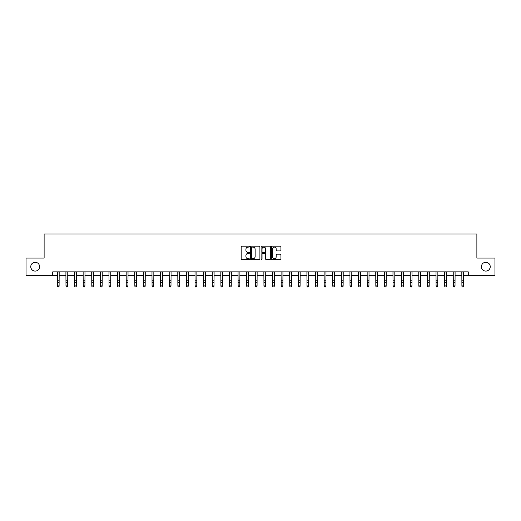 <?xml version="1.0" encoding="UTF-8"?>
<svg xmlns="http://www.w3.org/2000/svg" width="521" height="521" viewBox="0 0 521 521"><rect width="100%" height="100%" fill="white"/><g stroke="black" fill="none" stroke-linecap="round" stroke-linejoin="round"><path stroke-width="0.78" d="M249.481 246.628A0.475 0.475 0 0 0 249.012 246.153L241.829 246.153A0.677 0.677 0 0 0 241.151 246.83L241.151 258.996A0.677 0.677 0 0 0 241.829 259.673L249.012 259.673A0.475 0.475 0 0 0 249.481 259.197A0.475 0.475 0 0 0 249.012 258.729L248.081 258.729A2.162 2.162 0 0 1 245.919 256.566L245.919 255.55A2.162 2.162 0 0 1 248.081 253.388L249.012 253.388A0.475 0.475 0 0 0 249.481 252.913A0.475 0.475 0 0 0 249.012 252.444L248.081 252.444A2.162 2.162 0 0 1 245.919 250.282L245.919 249.266A2.162 2.162 0 0 1 248.081 247.104L249.012 247.104A0.475 0.475 0 0 0 249.481 246.628M481.417 266.687A4.409 4.409 0 0 0 485.826 271.089A4.409 4.409 0 0 0 490.235 266.687A4.409 4.409 0 0 0 485.826 262.278A4.409 4.409 0 0 0 481.417 266.687M30.765 266.687A4.409 4.409 0 0 0 35.174 271.089A4.409 4.409 0 0 0 39.583 266.687A4.409 4.409 0 0 0 35.174 262.278A4.409 4.409 0 0 0 30.765 266.687M280.252 250.92A0.677 0.677 0 0 0 280.93 250.243L280.93 246.83A0.677 0.677 0 0 0 280.252 246.153L272.275 246.153A0.677 0.677 0 0 0 271.604 246.83L271.604 258.996A0.677 0.677 0 0 0 272.275 259.673L280.252 259.673A0.677 0.677 0 0 0 280.93 258.996L280.93 254.873A0.677 0.677 0 0 0 280.252 254.196L276.84 254.196A0.677 0.677 0 0 0 276.163 254.873L276.163 256.918A1.81 1.81 0 0 1 274.352 258.729A1.81 1.81 0 0 1 272.548 256.918L272.548 248.908A1.81 1.81 0 0 1 274.352 247.104A1.81 1.81 0 0 1 276.163 248.908L276.163 250.243A0.677 0.677 0 0 0 276.84 250.92L280.252 250.92M52.732 275.29L26.05 275.29L26.05 258.077L44.122 258.077L44.122 233.981L476.878 233.981L476.878 258.077L494.95 258.077L494.95 275.29L468.268 275.29L468.268 271.851L52.732 271.851L52.732 275.29L57.382 275.29M259.907 246.83A0.677 0.677 0 0 0 259.23 246.153L251.259 246.153A0.677 0.677 0 0 0 250.581 246.83L250.581 258.996A0.677 0.677 0 0 0 251.259 259.673L259.23 259.673A0.677 0.677 0 0 0 259.907 258.996L259.907 246.83M261.77 246.153L269.741 246.153A0.677 0.677 0 0 1 270.419 246.83L270.419 258.996A0.677 0.677 0 0 1 269.741 259.673L266.329 259.673A0.677 0.677 0 0 1 265.651 258.996L265.651 254.066A0.677 0.677 0 0 0 264.981 253.388L262.714 253.388A0.677 0.677 0 0 0 262.037 254.066L262.037 259.197A0.475 0.475 0 0 1 261.562 259.673A0.475 0.475 0 0 1 261.093 259.197L261.093 246.83A0.677 0.677 0 0 1 261.77 246.153M59.101 275.29L65.985 275.29M67.704 275.29L74.594 275.29M76.313 275.29L83.197 275.29M84.923 275.29L91.807 275.29M93.526 275.29L100.416 275.29M102.136 275.29L109.019 275.29M110.739 275.29L117.629 275.29M119.348 275.29L126.232 275.29M127.958 275.29L134.841 275.29M136.561 275.29L143.444 275.29M145.17 275.29L152.054 275.29M153.773 275.29L160.663 275.29M162.383 275.29L169.266 275.29M170.992 275.29L177.876 275.29M179.595 275.29L186.479 275.29M188.205 275.29L195.088 275.29M196.808 275.29L203.698 275.29M205.417 275.29L212.301 275.29M214.02 275.29L220.911 275.29M222.63 275.29L229.514 275.29M231.239 275.29L238.123 275.29M239.842 275.29L246.726 275.29M248.452 275.29L255.336 275.29M257.055 275.29L263.945 275.29M265.664 275.29L272.548 275.29M274.274 275.29L281.158 275.29M282.877 275.29L289.761 275.29M291.486 275.29L298.37 275.29M300.089 275.29L306.98 275.29M308.699 275.29L315.583 275.29M317.302 275.29L324.192 275.29M325.912 275.29L332.795 275.29M334.521 275.29L341.405 275.29M343.124 275.29L350.008 275.29M351.734 275.29L358.617 275.29M360.337 275.29L367.227 275.29M368.946 275.29L375.83 275.29M377.556 275.29L384.439 275.29M386.159 275.29L393.042 275.29M394.768 275.29L401.652 275.29M403.371 275.29L410.261 275.29M411.981 275.29L418.864 275.29M420.584 275.29L427.474 275.29M429.193 275.29L436.077 275.29M437.803 275.29L444.687 275.29M446.406 275.29L453.296 275.29M455.015 275.29L461.899 275.29M463.618 275.29L468.268 275.29M252.001 247.104A0.475 0.475 0 0 0 251.526 247.573L251.526 258.253A0.475 0.475 0 0 0 252.001 258.729L252.978 258.729A2.162 2.162 0 0 0 255.147 256.566L255.147 249.266A2.162 2.162 0 0 0 252.978 247.104L252.001 247.104M265.651 248.947A1.81 1.81 0 0 0 263.847 247.136A1.81 1.81 0 0 0 262.037 248.947L262.037 251.767A0.677 0.677 0 0 0 262.714 252.444L264.981 252.444A0.677 0.677 0 0 0 265.651 251.767L265.651 248.947M59.179 271.851L59.101 286.263L58.586 287.019L57.896 286.869L58.586 287.019M57.297 271.851L57.382 285.879L59.101 285.879L58.586 286.869M57.896 287.019L57.382 286.263L57.896 286.869M67.789 271.851L67.704 286.263L67.189 287.019L66.499 286.869L67.189 287.019M65.907 271.851L65.985 285.879L67.704 285.879L67.189 286.869M66.499 287.019L65.985 286.263L66.499 286.869M76.398 271.851L76.313 286.263L75.799 287.019L75.109 286.869L75.799 287.019M74.51 271.851L74.594 285.879L76.313 285.879L75.799 286.869M75.109 287.019L74.594 286.263L75.109 286.869M85.001 271.851L84.923 286.263L84.402 287.019L83.718 286.869L84.402 287.019M83.119 271.851L83.197 285.879L84.923 285.879L84.402 286.869M83.718 287.019L83.197 286.263L83.718 286.869M93.611 271.851L93.526 286.263L93.012 287.019L92.321 286.869L93.012 287.019M91.722 271.851L91.807 285.879L93.526 285.879L93.012 286.869M92.321 287.019L91.807 286.263L92.321 286.869M102.214 271.851L102.136 286.263L101.621 287.019L100.931 286.869L101.621 287.019M100.332 271.851L100.416 285.879L102.136 285.879L101.621 286.869M100.931 287.019L100.416 286.263L100.931 286.869M110.823 271.851L110.739 286.263L110.224 287.019L109.534 286.869L110.224 287.019M108.941 271.851L109.019 285.879L110.739 285.879L110.224 286.869M109.534 287.019L109.019 286.263L109.534 286.869M119.433 271.851L119.348 286.263L118.834 287.019L118.143 286.869L118.834 287.019M117.544 271.851L117.629 285.879L119.348 285.879L118.834 286.869M118.143 287.019L117.629 286.263L118.143 286.869M128.036 271.851L127.958 286.263L127.437 287.019L126.753 286.869L127.437 287.019M126.154 271.851L126.232 285.879L127.958 285.879L127.437 286.869M126.753 287.019L126.232 286.263L126.753 286.869M136.645 271.851L136.561 286.263L136.046 287.019L135.356 286.869L136.046 287.019M134.757 271.851L134.841 285.879L136.561 285.879L136.046 286.869M135.356 287.019L134.841 286.263L135.356 286.869M145.248 271.851L145.17 286.263L144.649 287.019L143.965 286.869L144.649 287.019M143.366 271.851L143.444 285.879L145.17 285.879L144.649 286.869M143.965 287.019L143.444 286.263L143.965 286.869M153.858 271.851L153.773 286.263L153.259 287.019L152.568 286.869L153.259 287.019M151.969 271.851L152.054 285.879L153.773 285.879L153.259 286.869M152.568 287.019L152.054 286.263L152.568 286.869M162.461 271.851L162.383 286.263L161.868 287.019L161.178 286.869L161.868 287.019M160.579 271.851L160.663 285.879L162.383 285.879L161.868 286.869M161.178 287.019L160.663 286.263L161.178 286.869M171.07 271.851L170.992 286.263L170.471 287.019L169.781 286.869L170.471 287.019M169.188 271.851L169.266 285.879L170.992 285.879L170.471 286.869M169.781 287.019L169.266 286.263L169.781 286.869M179.68 271.851L179.595 286.263L179.081 287.019L178.39 286.869L179.081 287.019M177.791 271.851L177.876 285.879L179.595 285.879L179.081 286.869M178.39 287.019L177.876 286.263L178.39 286.869M188.283 271.851L188.205 286.263L187.684 287.019L187 286.869L187.684 287.019M186.401 271.851L186.479 285.879L188.205 285.879L187.684 286.869M187 287.019L186.479 286.263L187 286.869M196.892 271.851L196.808 286.263L196.293 287.019L195.603 286.869L196.293 287.019M195.004 271.851L195.088 285.879L196.808 285.879L196.293 286.869M195.603 287.019L195.088 286.263L195.603 286.869M205.495 271.851L205.417 286.263L204.903 287.019L204.212 286.869L204.903 287.019M203.613 271.851L203.698 285.879L205.417 285.879L204.903 286.869M204.212 287.019L203.698 286.263L204.212 286.869M214.105 271.851L214.02 286.263L213.506 287.019L212.815 286.869L213.506 287.019M212.223 271.851L212.301 285.879L214.02 285.879L213.506 286.869M212.815 287.019L212.301 286.263L212.815 286.869M222.714 271.851L222.63 286.263L222.115 287.019L221.425 286.869L222.115 287.019M220.826 271.851L220.911 285.879L222.63 285.879L222.115 286.869M221.425 287.019L220.911 286.263L221.425 286.869M231.317 271.851L231.239 286.263L230.718 287.019L230.035 286.869L230.718 287.019M229.435 271.851L229.514 285.879L231.239 285.879L230.718 286.869M230.035 287.019L229.514 286.263L230.035 286.869M239.927 271.851L239.842 286.263L239.328 287.019L238.638 286.869L239.328 287.019M238.038 271.851L238.123 285.879L239.842 285.879L239.328 286.869M238.638 287.019L238.123 286.263L238.638 286.869M248.53 271.851L248.452 286.263L247.931 287.019L247.247 286.869L247.931 287.019M246.648 271.851L246.726 285.879L248.452 285.879L247.931 286.869M247.247 287.019L246.726 286.263L247.247 286.869M257.14 271.851L257.055 286.263L256.54 287.019L255.85 286.869L256.54 287.019M255.251 271.851L255.336 285.879L257.055 285.879L256.54 286.869M255.85 287.019L255.336 286.263L255.85 286.869M265.749 271.851L265.664 286.263L265.15 287.019L264.46 286.869L265.15 287.019M263.86 271.851L263.945 285.879L265.664 285.879L265.15 286.869M264.46 287.019L263.945 286.263L264.46 286.869M274.352 271.851L274.274 286.263L273.753 287.019L273.069 286.869L273.753 287.019M272.47 271.851L272.548 285.879L274.274 285.879L273.753 286.869M273.069 287.019L272.548 286.263L273.069 286.869M282.962 271.851L282.877 286.263L282.362 287.019L281.672 286.869L282.362 287.019M281.073 271.851L281.158 285.879L282.877 285.879L282.362 286.869M281.672 287.019L281.158 286.263L281.672 286.869M291.565 271.851L291.486 286.263L290.965 287.019L290.282 286.869L290.965 287.019M289.683 271.851L289.761 285.879L291.486 285.879L290.965 286.869M290.282 287.019L289.761 286.263L290.282 286.869M300.174 271.851L300.089 286.263L299.575 287.019L298.885 286.869L299.575 287.019M298.286 271.851L298.37 285.879L300.089 285.879L299.575 286.869M298.885 287.019L298.37 286.263L298.885 286.869M308.777 271.851L308.699 286.263L308.185 287.019L307.494 286.869L308.185 287.019M306.895 271.851L306.98 285.879L308.699 285.879L308.185 286.869M307.494 287.019L306.98 286.263L307.494 286.869M317.387 271.851L317.302 286.263L316.788 287.019L316.097 286.869L316.788 287.019M315.505 271.851L315.583 285.879L317.302 285.879L316.788 286.869M316.097 287.019L315.583 286.263L316.097 286.869M325.996 271.851L325.912 286.263L325.397 287.019L324.707 286.869L325.397 287.019M324.108 271.851L324.192 285.879L325.912 285.879L325.397 286.869M324.707 287.019L324.192 286.263L324.707 286.869M334.599 271.851L334.521 286.263L334 287.019L333.316 286.869L334 287.019M332.717 271.851L332.795 285.879L334.521 285.879L334 286.869M333.316 287.019L332.795 286.263L333.316 286.869M343.209 271.851L343.124 286.263L342.61 287.019L341.919 286.869L342.61 287.019M341.32 271.851L341.405 285.879L343.124 285.879L342.61 286.869M341.919 287.019L341.405 286.263L341.919 286.869M351.812 271.851L351.734 286.263L351.219 287.019L350.529 286.869L351.219 287.019M349.93 271.851L350.008 285.879L351.734 285.879L351.219 286.869M350.529 287.019L350.008 286.263L350.529 286.869M360.421 271.851L360.337 286.263L359.822 287.019L359.132 286.869L359.822 287.019M358.539 271.851L358.617 285.879L360.337 285.879L359.822 286.869M359.132 287.019L358.617 286.263L359.132 286.869M369.031 271.851L368.946 286.263L368.432 287.019L367.741 286.869L368.432 287.019M367.142 271.851L367.227 285.879L368.946 285.879L368.432 286.869M367.741 287.019L367.227 286.263L367.741 286.869M377.634 271.851L377.556 286.263L377.035 287.019L376.351 286.869L377.035 287.019M375.752 271.851L375.83 285.879L377.556 285.879L377.035 286.869M376.351 287.019L375.83 286.263L376.351 286.869M386.243 271.851L386.159 286.263L385.644 287.019L384.954 286.869L385.644 287.019M384.355 271.851L384.439 285.879L386.159 285.879L385.644 286.869M384.954 287.019L384.439 286.263L384.954 286.869M394.846 271.851L394.768 286.263L394.247 287.019L393.563 286.869L394.247 287.019M392.964 271.851L393.042 285.879L394.768 285.879L394.247 286.869M393.563 287.019L393.042 286.263L393.563 286.869M403.456 271.851L403.371 286.263L402.857 287.019L402.166 286.869L402.857 287.019M401.567 271.851L401.652 285.879L403.371 285.879L402.857 286.869M402.166 287.019L401.652 286.263L402.166 286.869M412.059 271.851L411.981 286.263L411.466 287.019L410.776 286.869L411.466 287.019M410.177 271.851L410.261 285.879L411.981 285.879L411.466 286.869M410.776 287.019L410.261 286.263L410.776 286.869M420.668 271.851L420.584 286.263L420.069 287.019L419.379 286.869L420.069 287.019M418.786 271.851L418.864 285.879L420.584 285.879L420.069 286.869M419.379 287.019L418.864 286.263L419.379 286.869M429.278 271.851L429.193 286.263L428.679 287.019L427.988 286.869L428.679 287.019M427.389 271.851L427.474 285.879L429.193 285.879L428.679 286.869M427.988 287.019L427.474 286.263L427.988 286.869M437.881 271.851L437.803 286.263L437.282 287.019L436.598 286.869L437.282 287.019M435.999 271.851L436.077 285.879L437.803 285.879L437.282 286.869M436.598 287.019L436.077 286.263L436.598 286.869M446.49 271.851L446.406 286.263L445.891 287.019L445.201 286.869L445.891 287.019M444.602 271.851L444.687 285.879L446.406 285.879L445.891 286.869M445.201 287.019L444.687 286.263L445.201 286.869M455.093 271.851L455.015 286.263L454.501 287.019L453.811 286.869L454.501 287.019M453.211 271.851L453.296 285.879L455.015 285.879L454.501 286.869M453.811 287.019L453.296 286.263L453.811 286.869M463.703 271.851L463.618 286.263L463.104 287.019L462.414 286.869L463.104 287.019M461.821 271.851L461.899 285.879L463.618 285.879L463.104 286.869M462.414 287.019L461.899 286.263L462.414 286.869M59.101 280.233L57.382 280.233M59.101 282.597L57.382 282.597M59.101 272.965L57.382 272.965M67.704 280.233L65.985 280.233M67.704 282.597L65.985 282.597M67.704 272.965L65.985 272.965M76.313 280.233L74.594 280.233M76.313 282.597L74.594 282.597M76.313 272.965L74.594 272.965M84.923 280.233L83.197 280.233M84.923 282.597L83.197 282.597M84.923 272.965L83.197 272.965M93.526 280.233L91.807 280.233M93.526 282.597L91.807 282.597M93.526 272.965L91.807 272.965M102.136 280.233L100.416 280.233M102.136 282.597L100.416 282.597M102.136 272.965L100.416 272.965M110.739 280.233L109.019 280.233M110.739 282.597L109.019 282.597M110.739 272.965L109.019 272.965M119.348 280.233L117.629 280.233M119.348 282.597L117.629 282.597M119.348 272.965L117.629 272.965M127.958 280.233L126.232 280.233M127.958 282.597L126.232 282.597M127.958 272.965L126.232 272.965M136.561 280.233L134.841 280.233M136.561 282.597L134.841 282.597M136.561 272.965L134.841 272.965M145.17 280.233L143.444 280.233M145.17 282.597L143.444 282.597M145.17 272.965L143.444 272.965M153.773 280.233L152.054 280.233M153.773 282.597L152.054 282.597M153.773 272.965L152.054 272.965M162.383 280.233L160.663 280.233M162.383 282.597L160.663 282.597M162.383 272.965L160.663 272.965M170.992 280.233L169.266 280.233M170.992 282.597L169.266 282.597M170.992 272.965L169.266 272.965M179.595 280.233L177.876 280.233M179.595 282.597L177.876 282.597M179.595 272.965L177.876 272.965M188.205 280.233L186.479 280.233M188.205 282.597L186.479 282.597M188.205 272.965L186.479 272.965M196.808 280.233L195.088 280.233M196.808 282.597L195.088 282.597M196.808 272.965L195.088 272.965M205.417 280.233L203.698 280.233M205.417 282.597L203.698 282.597M205.417 272.965L203.698 272.965M214.02 280.233L212.301 280.233M214.02 282.597L212.301 282.597M214.02 272.965L212.301 272.965M222.63 280.233L220.911 280.233M222.63 282.597L220.911 282.597M222.63 272.965L220.911 272.965M231.239 280.233L229.514 280.233M231.239 282.597L229.514 282.597M231.239 272.965L229.514 272.965M239.842 280.233L238.123 280.233M239.842 282.597L238.123 282.597M239.842 272.965L238.123 272.965M248.452 280.233L246.726 280.233M248.452 282.597L246.726 282.597M248.452 272.965L246.726 272.965M257.055 280.233L255.336 280.233M257.055 282.597L255.336 282.597M257.055 272.965L255.336 272.965M265.664 280.233L263.945 280.233M265.664 282.597L263.945 282.597M265.664 272.965L263.945 272.965M274.274 280.233L272.548 280.233M274.274 282.597L272.548 282.597M274.274 272.965L272.548 272.965M282.877 280.233L281.158 280.233M282.877 282.597L281.158 282.597M282.877 272.965L281.158 272.965M291.486 280.233L289.761 280.233M291.486 282.597L289.761 282.597M291.486 272.965L289.761 272.965M300.089 280.233L298.37 280.233M300.089 282.597L298.37 282.597M300.089 272.965L298.37 272.965M308.699 280.233L306.98 280.233M308.699 282.597L306.98 282.597M308.699 272.965L306.98 272.965M317.302 280.233L315.583 280.233M317.302 282.597L315.583 282.597M317.302 272.965L315.583 272.965M325.912 280.233L324.192 280.233M325.912 282.597L324.192 282.597M325.912 272.965L324.192 272.965M334.521 280.233L332.795 280.233M334.521 282.597L332.795 282.597M334.521 272.965L332.795 272.965M343.124 280.233L341.405 280.233M343.124 282.597L341.405 282.597M343.124 272.965L341.405 272.965M351.734 280.233L350.008 280.233M351.734 282.597L350.008 282.597M351.734 272.965L350.008 272.965M360.337 280.233L358.617 280.233M360.337 282.597L358.617 282.597M360.337 272.965L358.617 272.965M368.946 280.233L367.227 280.233M368.946 282.597L367.227 282.597M368.946 272.965L367.227 272.965M377.556 280.233L375.83 280.233M377.556 282.597L375.83 282.597M377.556 272.965L375.83 272.965M386.159 280.233L384.439 280.233M386.159 282.597L384.439 282.597M386.159 272.965L384.439 272.965M394.768 280.233L393.042 280.233M394.768 282.597L393.042 282.597M394.768 272.965L393.042 272.965M403.371 280.233L401.652 280.233M403.371 282.597L401.652 282.597M403.371 272.965L401.652 272.965M411.981 280.233L410.261 280.233M411.981 282.597L410.261 282.597M411.981 272.965L410.261 272.965M420.584 280.233L418.864 280.233M420.584 282.597L418.864 282.597M420.584 272.965L418.864 272.965M429.193 280.233L427.474 280.233M429.193 282.597L427.474 282.597M429.193 272.965L427.474 272.965M437.803 280.233L436.077 280.233M437.803 282.597L436.077 282.597M437.803 272.965L436.077 272.965M446.406 280.233L444.687 280.233M446.406 282.597L444.687 282.597M446.406 272.965L444.687 272.965M455.015 280.233L453.296 280.233M455.015 282.597L453.296 282.597M455.015 272.965L453.296 272.965M463.618 280.233L461.899 280.233M463.618 282.597L461.899 282.597M463.618 272.965L461.899 272.965"/></g></svg>
